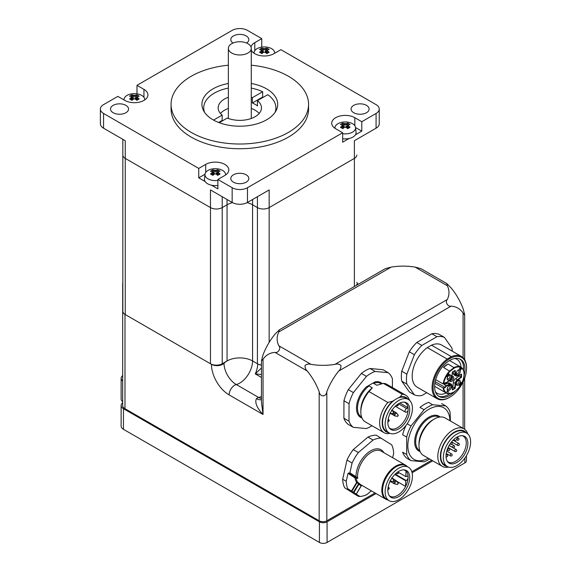 <?xml version="1.0" encoding="UTF-8"?>
<svg xmlns="http://www.w3.org/2000/svg" width="571" height="571" viewBox="0 0 571 571"><rect width="100%" height="100%" fill="white"/><g stroke="black" fill="none" stroke-linecap="round" stroke-linejoin="round"><path stroke-width="0.86" d="M251.276 88.112A36.087 20.834 180 0 1 262.653 91.738L252.361 97.677A21.648 12.498 0 0 0 251.276 97.263M204.589 112.394A36.087 20.834 180 0 1 203.733 107.869A36.087 20.834 180 0 1 228.357 88.112M228.357 97.263A21.648 12.498 0 0 0 218.165 107.869A21.648 12.498 0 0 0 222.169 115.114L213.54 120.096M219.235 122.701L227.272 118.054A21.648 12.498 0 0 0 249.748 118.975A21.648 12.498 0 0 0 261.468 107.869A21.648 12.498 0 0 0 257.464 100.624L267.756 94.686A36.087 20.834 180 0 1 275.9 107.869A36.087 20.834 180 0 1 275.044 112.394M257.464 100.624L257.464 105.928A21.648 12.498 0 0 0 252.361 102.987L252.361 97.677M262.653 91.738L262.653 97.041A36.087 20.834 180 0 1 263.21 97.306M218.622 122.465L222.169 120.417A21.648 12.498 0 0 0 222.604 120.752M222.169 115.114L222.169 120.417M252.361 102.987L262.653 97.041M220.456 113.465A21.648 12.498 180 0 1 228.357 108.461M251.276 108.461A21.648 12.498 180 0 1 252.361 108.875A21.648 12.498 180 0 1 259.177 113.465M251.276 83.48A37.886 21.876 180 0 1 277.706 104.336A37.886 21.876 180 0 1 254.316 124.542A37.886 21.876 180 0 1 213.026 119.803A37.886 21.876 180 0 1 201.927 104.336A37.886 21.876 180 0 1 228.357 83.48M251.276 65.201A68.741 39.684 180 0 1 308.561 104.336A68.741 39.684 180 0 1 266.122 141.001A68.741 39.684 180 0 1 191.206 132.393A68.741 39.684 180 0 1 171.072 104.336A68.741 39.684 180 0 1 228.357 65.201M250.997 46.908A13.533 7.816 180 0 1 254.787 42.647L261.754 38.628L261.754 47.122M379.244 109.047A10.828 6.252 180 0 1 376.075 113.465L376.075 128.197A10.828 6.252 0 0 0 379.244 123.779L379.244 109.047A10.828 6.252 180 0 0 376.075 104.629L280.889 49.677L273.923 53.695A13.533 7.816 180 0 1 260.833 55.715A13.533 7.816 180 0 1 251.276 50.177M254.052 53.239A10.321 5.96 180 0 1 254.052 52.518A13.533 7.816 0 0 0 253.56 52.889M349.052 138.496L342.657 142.186L342.657 132.757L335.684 128.739A13.533 7.816 180 0 1 331.722 123.215A13.533 7.816 180 0 1 340.073 115.992A13.533 7.816 180 0 1 354.827 117.69L361.793 121.709L361.793 131.137L355.555 127.54A10.321 5.96 180 0 1 342.657 133.693M334.949 127.576A13.533 7.816 0 0 0 334.463 127.925M361.793 131.137L355.39 134.835M217.879 180.4A10.321 5.96 180 0 1 206.074 177.324A10.321 5.96 180 0 1 204.982 174.269L198.744 177.845L198.744 168.416L205.71 164.398A13.533 7.816 180 0 1 220.463 162.706A13.533 7.816 180 0 1 228.814 169.922A13.533 7.816 180 0 1 224.853 175.447L217.879 179.465L217.879 188.894L211.484 185.204M226.073 174.633A13.533 7.816 0 0 0 225.581 174.283M205.146 181.542L198.744 177.845M136.983 93.83L136.983 85.336L232.161 30.377A10.828 6.252 180 0 1 247.471 30.377L261.754 38.628M136.983 85.336L143.949 89.354A13.533 7.816 180 0 1 147.91 94.879A13.533 7.816 180 0 1 139.56 102.102A13.533 7.816 180 0 1 124.813 100.403L117.84 96.385L103.558 104.629A10.828 6.252 180 0 0 100.389 109.047A10.828 6.252 180 0 0 103.558 113.465L198.744 168.416M342.657 132.757L247.471 187.716A10.828 6.252 180 0 1 232.161 187.716L217.879 179.465M376.075 113.465L361.793 121.709M113.158 112.73A9.022 5.21 180 0 1 110.51 109.047A9.022 5.21 180 0 1 119.532 103.836A9.022 5.21 180 0 1 128.554 109.047A9.022 5.21 180 0 1 122.986 113.857A9.022 5.21 180 0 1 113.158 112.73M233.439 182.178A9.022 5.21 180 0 1 230.798 178.495A9.022 5.21 180 0 1 239.82 173.284A9.022 5.21 180 0 1 248.835 178.495A9.022 5.21 180 0 1 243.267 183.305A9.022 5.21 180 0 1 233.439 182.178M233.018 43.025A9.022 5.21 180 0 1 230.798 39.606A9.022 5.21 180 0 1 239.82 34.396A9.022 5.21 180 0 1 248.835 39.606A9.022 5.21 180 0 1 246.615 43.025M353.72 112.73A9.022 5.21 180 0 1 351.079 109.047A9.022 5.21 180 0 1 360.101 103.836A9.022 5.21 180 0 1 369.123 109.047A9.022 5.21 180 0 1 363.549 113.857A9.022 5.21 180 0 1 353.72 112.73M308.561 104.336L308.561 109.047A68.741 39.684 180 0 1 266.122 145.712A68.741 39.684 180 0 1 191.206 137.111A68.741 39.684 180 0 1 171.072 109.047L171.072 104.336M376.075 128.197L354.384 140.723L354.384 158.395A8.301 4.789 0 0 0 356.818 155.012A8.301 4.789 180 0 1 354.384 158.395L269.162 207.601A8.301 4.789 180 0 1 257.421 207.601A8.301 4.789 0 0 0 269.162 207.601L354.384 158.395L354.384 286.499M257.421 196.702L257.421 207.601L252.575 204.803A18.044 10.414 0 0 0 247.115 202.641A18.044 10.414 180 0 1 252.575 204.803L257.421 207.601L257.421 363.756A8.301 4.789 0 0 0 261.454 365.04M232.518 202.641A18.044 10.414 0 0 0 227.058 204.803L222.212 207.601A8.301 4.789 180 0 1 210.471 207.601A8.301 4.789 0 0 0 222.212 207.601L227.058 204.803A18.044 10.414 180 0 1 232.518 202.641M232.161 187.716L232.161 202.448L210.471 189.922L210.471 207.601L125.249 158.395A8.301 4.789 180 0 1 122.822 155.012A8.301 4.789 0 0 0 125.249 158.395L210.471 207.601L210.471 363.756A8.301 4.789 0 0 0 222.212 363.756L222.212 196.702M269.162 342.386L269.162 189.922L247.471 202.448L247.471 187.716M100.389 109.047L100.389 123.779A10.828 6.252 0 0 0 103.558 128.197L103.558 113.465M122.822 139.317L122.822 311.166A8.301 4.789 0 0 0 125.249 314.557L125.249 140.723L103.558 128.197M232.161 202.448A10.828 6.252 0 0 0 247.471 202.448M145.17 99.597A13.533 7.816 0 0 0 144.684 99.247M231.719 53.032A11.456 6.616 0 0 0 244.202 54.466A11.456 6.616 0 0 0 251.276 48.349A11.456 6.616 0 0 0 239.82 41.74A11.456 6.616 0 0 0 228.357 48.349A11.456 6.616 0 0 0 231.719 53.032M257.421 363.756L252.575 360.958A18.044 10.414 0 0 0 227.058 360.958L222.212 363.756M125.249 314.557L210.471 363.756M131.194 96.663L131.194 97.605A17.622 10.171 120 0 0 129.581 98.969A17.244 3.647 38.8 0 1 131.951 100.339A17.622 10.171 -60 0 1 133.564 98.976A17.415 14.218 0 0 1 135.191 98.976A17.622 10.171 60 0 1 136.812 100.339A17.244 3.647 -38.8 0 1 139.174 98.969A17.622 10.171 -120 0 0 137.561 97.605L137.561 96.663A17.622 10.171 -60 0 1 139.174 96.164A17.244 13.597 -84.9 0 0 136.812 94.8A17.622 10.171 120 0 0 135.191 95.3A17.415 14.218 180 0 0 133.564 95.3L133.257 96.249A16.93 9.778 60 0 0 131.673 95.75L131.951 94.8A17.244 13.597 84.9 0 0 129.581 96.164A17.622 10.171 60 0 1 131.194 96.663L131.93 97.013L131.93 100.161M131.194 97.605L131.93 98.312A16.93 9.778 -60 0 0 130.516 99.49M133.564 98.976L133.257 99.076A16.93 9.778 120 0 0 131.822 100.26M133.257 99.076L133.25 96.256A16.787 13.704 0 0 1 135.498 96.249A16.93 9.778 -60 0 1 137.083 95.75L136.812 94.8M135.191 98.976L135.191 95.3M136.933 100.26A16.93 9.778 -120 0 0 135.513 99.083M137.561 97.605L136.826 98.312A16.93 9.778 60 0 1 138.239 99.49M136.826 100.161L136.826 97.013L137.561 96.663M133.564 95.3A17.622 10.171 -120 0 0 131.951 94.8M131.673 95.75L133.036 99.247M124.078 99.982A10.321 5.96 180 0 1 124.078 99.226A10.321 5.96 180 0 1 132.622 93.723A10.321 5.96 180 0 1 136.141 93.723A10.321 5.96 180 0 1 141.679 95.386A10.321 5.96 180 0 1 144.677 99.226A10.321 5.96 180 0 1 144.684 99.946M135.727 99.247L137.083 95.75M261.168 49.955L261.168 50.898A17.622 10.171 120 0 0 259.555 52.261A17.244 3.647 38.8 0 1 261.925 53.631A17.622 10.171 -60 0 1 263.538 52.268A17.415 14.218 0 0 1 265.165 52.268A17.622 10.171 60 0 1 266.778 53.631A17.244 3.647 -38.8 0 1 269.148 52.261A17.622 10.171 -120 0 0 267.535 50.898L267.535 49.955A17.622 10.171 -60 0 1 269.148 49.456A17.244 13.597 -84.9 0 0 266.778 48.092A17.622 10.171 120 0 0 265.165 48.592A17.415 14.218 180 0 0 263.538 48.592L263.231 49.541A16.93 9.778 60 0 0 261.646 49.042L261.925 48.092A17.244 13.597 84.9 0 0 259.555 49.456A17.622 10.171 60 0 1 261.168 49.955L261.903 50.305L261.903 53.453M261.168 50.898L261.903 51.604A16.93 9.778 -60 0 0 260.49 52.782M263.538 52.268L263.224 52.375A16.93 9.778 120 0 0 261.796 53.553M265.165 52.268L265.479 49.549A16.93 9.778 -60 0 1 267.057 49.042L266.778 48.092M266.907 53.553A16.93 9.778 -120 0 0 265.479 52.375M267.535 50.898L266.8 51.604A16.93 9.778 60 0 1 268.213 52.782M266.8 53.453L266.8 50.305L267.535 49.955M265.165 48.592L265.479 49.549A16.787 13.704 0 0 0 263.231 49.541L263.224 52.375M263.538 48.592A17.622 10.171 -120 0 0 261.925 48.092M261.646 49.042L263.01 52.539M253.981 53.189L254.052 52.518A10.321 5.96 180 0 1 262.596 47.015A10.321 5.96 180 0 1 266.115 47.015A10.321 5.96 180 0 1 271.653 48.671A10.321 5.96 180 0 1 274.651 52.518A10.321 5.96 180 0 1 274.651 53.274M265.701 52.539L267.057 49.042M214.468 174.012A17.415 14.218 0 0 1 216.095 174.012A17.622 10.171 60 0 1 217.708 175.376A17.244 3.647 -38.8 0 1 220.078 174.012A17.622 10.171 -120 0 0 218.465 172.649L218.465 171.707A17.622 10.171 -60 0 1 220.078 171.207A17.244 13.597 -84.9 0 0 217.708 169.837A17.622 10.171 120 0 0 216.095 170.336A17.415 14.218 180 0 0 214.468 170.336L214.161 171.286A16.93 9.778 60 0 0 212.576 170.786L212.855 169.837A17.244 13.597 84.9 0 0 210.485 171.207A17.622 10.171 60 0 1 212.098 171.707L212.833 172.057L212.833 173.348L212.098 172.649A17.622 10.171 120 0 0 210.485 174.012A17.244 3.647 38.8 0 1 212.855 175.376A17.622 10.171 -60 0 1 214.468 174.012L214.161 174.119A16.93 9.778 120 0 0 212.726 175.297M212.098 171.707L212.098 172.649M211.42 174.526A16.93 9.778 -60 0 1 212.833 173.363L212.833 173.348M212.833 173.363L212.833 175.204M214.161 174.119L214.154 171.293A16.787 13.704 0 0 1 216.402 171.286A16.93 9.778 -60 0 1 217.986 170.786L217.708 169.837M216.095 174.012L216.095 170.336M217.837 175.297A16.93 9.778 -120 0 0 216.409 174.119M218.465 172.649L217.729 173.363A16.93 9.778 60 0 1 219.143 174.526M218.465 171.707L217.729 172.057L217.729 173.348M217.729 175.204L217.729 173.363M214.468 170.336A17.622 10.171 -120 0 0 212.855 169.837M212.576 170.786L213.932 174.291M217.879 185.418A10.828 6.252 180 0 1 204.475 178.966L204.982 174.269A10.321 5.96 180 0 1 213.518 168.766A10.321 5.96 180 0 1 217.044 168.766A10.321 5.96 180 0 1 222.576 170.422A10.321 5.96 180 0 1 225.581 174.269A10.321 5.96 180 0 1 225.581 174.983M216.63 174.291L217.986 170.786M342.072 124.999L342.072 125.941A17.622 10.171 120 0 0 340.459 127.304A17.244 3.647 38.8 0 1 342.828 128.668A17.622 10.171 -60 0 1 344.441 127.304A17.415 14.218 0 0 1 346.069 127.304A17.622 10.171 60 0 1 347.682 128.668A17.244 3.647 -38.8 0 1 350.052 127.304A17.622 10.171 -120 0 0 348.438 125.941L348.438 124.999A17.622 10.171 -60 0 1 350.052 124.499A17.244 13.597 -84.9 0 0 347.682 123.129A17.622 10.171 120 0 0 346.069 123.629A17.415 14.218 180 0 0 344.441 123.629L344.135 124.578A16.93 9.778 60 0 0 342.55 124.078L342.828 123.129A17.244 13.597 84.9 0 0 340.459 124.499A17.622 10.171 60 0 1 342.072 124.999L342.807 125.349L342.807 128.496M342.072 125.941L342.807 126.641A16.93 9.778 -60 0 0 341.394 127.818M344.441 127.304L344.135 127.412A16.93 9.778 120 0 0 342.7 128.589M344.135 127.412L344.127 124.585A16.787 13.704 0 0 1 346.376 124.578A16.93 9.778 -60 0 1 347.96 124.078L347.682 123.129M346.069 127.304L346.069 123.629M347.81 128.589A16.93 9.778 -120 0 0 346.383 127.412M348.438 125.941L347.703 126.641A16.93 9.778 60 0 1 349.117 127.818M347.703 128.496L347.703 125.349L348.438 124.999M344.441 123.629A17.622 10.171 -120 0 0 342.828 123.129M342.55 124.078L343.906 127.576M334.949 128.275A10.321 5.96 180 0 1 334.956 127.561A10.321 5.96 180 0 1 343.492 122.058A10.321 5.96 180 0 1 347.011 122.058A10.321 5.96 180 0 1 352.55 123.714A10.321 5.96 180 0 1 355.555 127.561L356.061 132.251A10.828 6.252 180 0 1 342.657 138.71M346.604 127.576L347.96 124.078M261.454 396.46A18.044 10.414 -60 0 1 258.727 397.487A7.937 4.582 120 0 0 256.415 398.629A10.828 5.353 -126.3 0 0 261.454 399.4M256.415 398.629C254.652 402.619 256.864 407.908 263.038 414.482L261.454 402.02M261.454 398.408A10.828 7.737 -103.7 0 1 258.727 397.487L236.273 384.526A18.044 10.414 120 0 0 252.575 360.958L257.678 363.905A18.044 10.414 -60 0 1 255.28 373.884L261.454 374.54M124.992 314.407A7.937 4.582 180 0 1 122.672 311.166L122.672 405.453A7.937 4.582 0 0 0 124.992 408.693L124.992 314.407L211.448 364.319A7.937 4.582 180 0 0 224.018 363.292A17.33 10.007 60 0 0 236.273 384.526A7.937 4.582 120 0 0 229.099 394.889L263.038 414.482L263.038 359.309L261.454 360.808L263.038 354.891A43.303 25.003 120 0 1 275.008 334.163L279.34 329.831L278.834 331.951L391.149 267.107L385.232 268.691L279.34 329.831M124.992 408.693L319.175 520.795A5.41 3.126 0 0 0 326.826 520.795L375.033 492.966M263.038 359.309A43.303 25.003 60 0 1 275.008 352.4L307.205 370.993A43.303 25.003 60 0 1 319.175 391.72L319.175 520.795M391.149 267.107A43.303 25.003 180 0 1 415.088 267.107L447.286 285.693A43.303 25.003 180 0 1 447.286 299.511L334.97 364.362A43.303 25.003 180 0 1 311.031 364.362L278.834 345.769A43.303 25.003 180 0 1 278.834 331.951M447.286 285.693L446.779 283.573L421.005 268.691L415.088 267.107M278.834 345.769C281.375 348.067 278.134 353.442 275.008 352.4M307.205 370.993C305.549 369.408 304.85 367.531 305.114 365.361C306.863 364.048 308.832 363.72 311.031 364.362M446.779 283.573L451.111 287.905A43.303 25.003 -120 0 1 463.081 308.633L464.666 314.557L464.409 314.835L463.081 313.051L463.081 357.717M334.97 364.362C337.168 363.72 339.138 364.048 340.887 365.361C341.151 367.531 340.452 369.408 338.796 370.993L451.111 306.142C447.95 307.219 444.773 301.716 447.286 299.511M451.111 306.142A43.303 25.003 -60 0 1 463.081 313.051M326.826 520.795L326.826 391.72C326.177 397.209 319.824 397.209 319.175 391.72M326.826 391.72A43.303 25.003 -60 0 1 338.796 370.993M411.805 471.732L431.733 460.226M261.454 367.995L255.28 373.884L261.454 377.445M261.454 365.126A7.937 4.582 180 0 1 257.678 363.905M356.818 282.388A7.937 4.582 180 0 1 357.689 284.479A7.937 4.582 180 0 1 357.682 284.594L357.689 284.479M122.822 284.943A7.937 4.582 180 0 1 122.672 284.058A7.937 4.582 180 0 1 122.822 283.173M122.672 284.058L122.672 311.166A7.937 4.582 180 0 1 122.822 310.281M224.018 363.292A18.044 10.414 180 0 1 252.575 360.958L252.575 199.5M371.307 490.81L366.86 494.6A32.476 18.75 -60 0 1 359.887 496.492L358.088 496.228L353.014 492.866L358.488 483.98L359.566 483.68L358.574 483.858L358.923 484.158M367.938 437.093L373.041 440.041L358.352 452.553L353.249 449.605L367.938 437.093A32.476 18.75 -60 0 1 376.189 435.173L391.663 444.802A32.476 18.75 -60 0 1 393.655 453.331L392.67 457.728M358.088 496.228L344.663 487.777A32.476 18.75 120 0 1 342.671 479.247L346.99 460.055A32.476 18.75 120 0 1 353.249 449.605M373.041 440.041A32.476 18.75 -60 0 1 381.292 438.121M361.265 485.671L362.378 485.5L361.222 485.728L356.233 494.051L353.899 492.545A0.721 0.592 -57.2 0 1 353.014 492.866L350.865 491.567L351.85 491.303L353.899 492.545L358.881 484.222A20.385 11.77 120 0 0 361.222 485.728L356.333 494.129A0.721 0.721 0 0 1 355.44 494.422A0.721 0.714 113.2 0 0 356.333 494.129L356.233 494.051A0.721 0.592 -57.2 0 1 355.355 494.379A0.721 0.714 113.2 0 0 355.44 494.422L355.198 494.315M347.725 489.547L347.689 488.633L351.45 491.053L356.661 482.359L357.061 482.609L351.85 491.303L350.865 491.567L344.663 487.777M347.689 488.633A32.476 18.75 -60 0 1 346.24 481.31L342.671 479.247M358.488 483.98L358.574 483.858A39.499 38.921 113.2 0 1 357.061 482.609L357.617 482.11A39.627 39.163 112.5 0 0 359.566 483.68A19.664 11.356 -60 0 0 361.136 484.943L385.889 499.232A19.664 11.356 120 0 0 387.945 500.003M349.887 472.781L356.047 476.756L357.724 478.484L355.961 477.627L354.969 477.877A20.385 11.77 120 0 0 356.661 482.359A0.721 0.571 145.3 0 1 357.617 482.11A19.664 11.356 -60 0 1 355.961 477.627L348.703 472.945L349.209 473.238L349.887 472.781L352.093 462.995L346.99 460.055M407.244 466.564A19.664 11.356 120 0 0 405.553 465.172A19.664 11.356 120 0 0 388.937 472.096A19.664 11.356 120 0 0 382.192 493.722A19.664 11.356 120 0 0 385.889 499.232M383.855 452.639A20.749 11.977 -60 0 0 367.139 453.395A20.749 11.977 -60 0 0 356.047 476.756A0.721 0.592 122.8 0 1 355.169 477.078L357.268 478.384M358.352 452.553A32.476 18.75 120 0 0 352.093 462.995M389.129 500.688L386.574 499.211A19.307 11.149 -60 0 1 386.31 499.047A19.307 11.149 -60 0 1 386.717 476.685A19.307 11.149 -60 0 1 405.881 465.779L408.436 467.249A19.307 11.149 120 0 0 389.265 478.155A19.307 11.149 120 0 0 388.858 500.524A19.307 11.149 120 0 0 389.129 500.688A19.307 11.149 120 0 0 408.436 489.54A19.307 11.149 120 0 0 408.436 467.249M390.835 497.227A15.46 8.922 -60 0 1 389.729 496.27A15.46 8.922 -60 0 1 391.049 479.504A15.46 8.922 -60 0 1 404.903 469.976A15.46 8.922 -60 0 1 409.707 478.02A15.46 8.922 -60 0 1 402.676 493.515A15.46 8.922 -60 0 1 390.835 497.227M394.811 474.501L405.745 480.811L405.61 486.428A14.974 8.644 120 0 0 408.094 477.47A14.974 8.644 120 0 0 405.981 471.011L405.845 476.628L398.194 472.21M397.716 484.344A0.621 0.357 -60 0 1 398.315 483.302L397.716 484.344L395.496 484.137A1.585 0.914 -60 0 1 394.968 483.623A1.585 0.914 -60 0 1 395.632 481.738A1.585 0.914 -60 0 1 397.023 481.467L405.61 486.428A14.974 8.644 -60 0 1 390.022 496.199A14.974 8.644 -60 0 1 389.258 495.664M404.147 469.876A14.974 8.644 -60 0 1 404.996 470.261A14.974 8.644 -60 0 1 405.981 471.011L403.997 469.862M405.745 480.811L406.252 480.532A2.527 1.456 120 0 0 408.094 477.47A2.527 1.456 120 0 0 407.566 476.25A2.527 1.456 120 0 0 406.359 476.35L405.845 476.628M356.34 494.129L361.379 485.707M346.24 481.31L348.024 473.402L348.703 472.945M466.614 455.365A19.307 11.149 -60 0 1 447.307 466.507A19.307 11.149 -60 0 1 447.307 444.217A19.307 11.149 -60 0 1 466.614 433.075A19.307 11.149 -60 0 1 466.614 455.365M449.227 463.181A15.46 8.922 -60 0 1 447.907 462.089A15.46 8.922 -60 0 1 447.7 448.428A15.46 8.922 -60 0 1 458.542 436.387A15.46 8.922 -60 0 1 463.081 435.801A15.46 8.922 -60 0 1 465.386 452.96A15.46 8.922 -60 0 1 449.227 463.181M447.307 466.507L444.752 465.037A19.307 11.149 -60 0 1 444.752 442.746A19.307 11.149 -60 0 1 464.059 431.597L466.614 433.075M447.057 466.364A19.849 11.456 -60 0 1 444.481 442.589A19.849 11.456 -60 0 1 466.364 432.925M467.756 433.91A21.648 12.498 120 0 0 463.959 428.828A21.648 12.498 120 0 0 442.304 441.333A21.648 12.498 120 0 0 442.304 466.329A21.648 12.498 120 0 0 448.606 467.085M463.959 428.828L445.137 417.965A21.648 12.498 120 0 0 434.31 419.035A21.648 12.498 120 0 0 419 445.558A21.648 12.498 120 0 0 423.489 455.465L442.304 466.329M434.31 419.035L432.718 419.956A19.393 11.199 120 0 0 419 443.717L419 445.558M428.293 458.242A29.785 17.194 -60 0 1 412.954 458.684A29.785 17.194 -60 0 1 416.687 420.813A29.785 17.194 -60 0 1 447.129 410.899A29.785 17.194 -60 0 1 449.941 420.741M429.656 459.027A32.476 18.75 -60 0 1 424.075 461.825L410.999 460.654A32.476 18.75 -60 0 1 406.695 454.53L406.695 437.1A32.476 18.75 -60 0 1 410.999 425.995L424.075 409.735A32.476 18.75 -60 0 1 432.69 404.76L428.607 402.398A32.476 18.75 -60 0 0 419.992 407.373L424.075 409.735M432.69 404.76L445.758 405.924A32.476 18.75 -60 0 1 450.069 412.055L450.412 421.013M445.758 405.924L441.676 403.569M410.999 425.995L407.173 423.789M406.695 437.1L402.612 434.738A32.476 18.75 -60 0 1 406.081 425.309M406.695 454.53L402.612 452.175A32.476 18.75 -60 0 0 406.916 458.299L410.999 460.654M462.324 435.694A14.974 8.644 -60 0 1 463.167 436.087A14.974 8.644 -60 0 1 463.167 453.374A14.974 8.644 -60 0 1 448.192 462.025A14.974 8.644 -60 0 1 447.436 461.482M454.152 439.213L454.152 439.477A2.163 1.249 120 0 0 454.602 440.469A2.163 1.249 120 0 0 456.272 439.891A2.163 1.249 120 0 0 457.214 437.714L457.214 437.022M319.425 542.45A5.41 3.126 0 0 0 327.076 542.45L327.076 521.823A5.41 3.126 180 0 1 319.425 521.823L319.425 542.45L123.457 429.313L123.457 408.686A7.937 4.582 180 0 1 121.131 405.446A7.937 4.582 180 0 1 122.672 402.733M121.131 405.446L121.131 426.073A7.937 4.582 0 0 0 123.457 429.313M122.672 381.05A7.937 4.582 180 0 1 121.131 378.337L121.131 398.965A7.937 4.582 0 0 0 122.672 401.677M464.865 458.078L464.865 462.903A5.41 3.126 0 0 0 466.45 460.69L466.45 455.644M464.865 462.903L327.076 542.45M327.076 521.823L376.046 493.551M412.084 472.745L432.754 460.818M121.131 378.337A7.937 4.582 180 0 1 122.672 375.632M123.457 408.686L319.425 521.823M450.705 385.496A2.884 1.67 120 0 0 449.256 385.639A2.884 1.67 120 0 0 447.214 389.172A2.884 1.67 120 0 0 450.041 389.722A2.884 1.67 120 0 0 450.705 385.496M450.705 378.416A2.884 1.67 120 0 0 451.147 375.59A2.884 1.67 120 0 0 449.256 375.226A2.884 1.67 120 0 0 447.214 378.759A2.884 1.67 120 0 0 448.478 380.207A2.884 1.67 120 0 0 450.705 378.416M456.836 374.869A2.884 1.67 120 0 0 460.162 372.185A2.884 1.67 120 0 0 458.277 370.015A2.884 1.67 120 0 0 456.236 373.548A2.884 1.67 120 0 0 456.836 374.869M456.836 381.956A2.884 1.67 120 0 0 456.236 383.969A2.884 1.67 120 0 0 458.277 385.147A2.884 1.67 120 0 0 460.319 381.606A2.884 1.67 120 0 0 458.277 380.429A2.884 1.67 120 0 0 456.836 381.956M448.806 392.113L447 391.071L447.214 392.027L447.129 391.556L448.806 392.113L447 391.071M449.106 374.704L448.449 373.455L448.913 374.497L446.936 375.554L446.822 376.846L447.7 376.589L446.972 376.46L447.086 375.711L448.885 374.505M461.604 368.252L460.019 367.538L459.455 369.23L460.326 367.717L460.44 368.759L461.361 368.316L460.383 369.837L460.868 369.701L461.546 368.702L461.24 367.86M459.362 385.496L461.354 383.719L460.626 383.305L461.168 382.37L460.147 383.027L459.362 385.496M445.887 382.891L449.905 380.236A3.248 1.877 120 0 0 451.882 376.81L452.396 371.992L455.144 370.408L455.658 374.633A3.248 1.877 120 0 0 457.635 375.775L461.554 374.105L461.554 377.274L457.635 380.129A3.248 1.877 120 0 0 455.658 383.555L455.144 388.38L452.396 389.964L451.882 385.739A3.248 1.877 120 0 0 449.905 384.597L446.422 386.075A2.884 1.67 -60 0 1 444.966 387.623L443.703 388.351L434.888 383.319M444.966 382.927A2.527 1.456 -60 0 1 445.972 382.934A2.527 1.456 -60 0 1 446.072 382.998L446.422 382.777A2.884 1.67 -60 0 0 444.966 382.905L444.709 383.055M454.659 370.679L455.144 370.408M461.04 374.362L461.554 374.105M461.04 374.462L461.04 377.017L459.255 375.982L459.255 375.218M457.635 380.129L457.342 379.715L461.04 377.017L461.554 377.274M452.446 389.343L454.659 388.066L452.874 387.031L453.36 382.484A3.612 2.084 -60 0 1 455.558 378.68L457.342 379.715A3.612 2.084 120 0 0 455.151 383.519L454.659 388.066L455.144 388.38M452.211 387.416L452.874 387.031M452.368 389.393L452.396 389.964M451.882 385.739L451.882 385.404A3.612 2.084 120 0 0 451.154 384.126L449.37 383.091A3.612 2.084 -60 0 0 447.892 383.105L444.281 384.64L446.422 386.075M444.281 384.64A2.527 1.456 120 0 0 444.709 383.177M435.68 379.658L443.139 383.962L443.703 383.641A14.525 8.387 -60 0 1 449.955 371.371L443.51 367.446L448.057 363.984A14.882 8.594 120 0 0 443.51 367.446M448.057 363.984L454.452 367.96A14.525 8.387 -60 0 1 464.037 373.991A14.525 8.387 -60 0 1 454.909 391.313A14.525 8.387 -60 0 1 443.703 388.351M449.52 360.544L460.954 367.146A14.882 8.594 -60 0 0 454.181 367.524L449.634 370.979A14.882 8.594 -60 0 0 443.139 383.962L444.966 382.905M461.004 367.174A19.664 11.356 120 0 0 456.964 359.323A19.664 11.356 120 0 0 454.609 358.495M435.409 391.756A19.664 11.356 120 0 0 437.3 393.383A19.664 11.356 120 0 0 446.122 392.955M438.4 396.053A21.47 12.398 120 0 0 450.062 393.562M463.502 370.279A21.47 12.398 120 0 0 459.826 358.938M464.052 375.761A21.47 12.398 120 0 0 460.547 359.309A21.47 12.398 120 0 0 457.407 358.338A21.47 12.398 120 0 0 437.771 374.183A21.47 12.398 120 0 0 439.078 396.495A21.47 12.398 120 0 0 455.08 391.299M464.287 379.194A23.632 13.647 120 0 0 466.528 368.252A23.632 13.647 120 0 0 447.785 359.916A23.632 13.647 120 0 0 433.132 388.708A23.632 13.647 120 0 0 449.812 397.202A23.632 13.647 120 0 0 464.287 379.194M466.528 368.252L466.528 367.66A24.36 14.061 120 0 0 461.482 356.511A24.36 14.061 120 0 0 451.397 356.654L431.49 345.17A24.36 14.061 -60 0 1 441.583 345.02L461.482 356.511M449.62 397.309L447.214 398.551A24.36 14.061 -60 0 1 437.122 398.701A24.36 14.061 -60 0 1 433.018 380.529A24.36 14.061 -60 0 1 447.214 359.073L451.397 356.654M447.214 359.073L427.308 347.582L431.49 345.17M437.122 398.701L417.223 387.209A24.36 14.061 -60 0 1 413.118 369.037A24.36 14.061 -60 0 1 427.308 347.582M452.318 351.222A32.476 18.75 120 0 0 451.961 348.117L444.409 337.382A32.476 18.75 120 0 0 436.951 336.712L421.855 345.426A32.476 18.75 120 0 0 414.389 354.712L406.845 374.162L401.741 371.214A32.476 18.75 -60 0 0 401.741 381.164L409.286 391.906L414.389 394.847L406.845 384.112A32.476 18.75 -60 0 1 406.845 374.162M426.73 392.698L421.855 395.517A32.476 18.75 -60 0 1 414.389 394.847M444.409 337.382L439.306 334.435A32.476 18.75 120 0 0 431.847 333.764L416.751 342.486A32.476 18.75 120 0 0 409.286 351.765L401.741 371.214M436.951 336.712L431.847 333.764M421.855 345.426L416.751 342.486M414.389 354.712L409.286 351.765M406.845 384.112L401.741 381.164M455.558 378.68L459.255 375.982M454.673 370.793L455.151 374.669A3.612 2.084 120 0 0 455.872 375.946L454.088 374.919A3.612 2.084 -60 0 1 453.36 373.634L453.124 371.692M452.004 376.51A2.884 1.67 -60 0 1 453.174 376.503A2.884 1.67 -60 0 1 452.639 380.593A2.884 1.67 -60 0 1 449.705 380.493M451.961 376.867A1.984 1.149 -60 0 1 452.082 376.917A1.984 1.149 -60 0 1 452.082 379.208A1.984 1.149 -60 0 1 450.098 380.357A1.984 1.149 -60 0 1 449.991 380.279M447.25 388.751A1.984 1.149 120 0 0 447.628 389.343A1.984 1.149 120 0 0 449.613 388.201A1.984 1.149 120 0 0 449.613 385.91A1.984 1.149 120 0 0 448.906 385.875M447.25 378.337A1.984 1.149 120 0 0 447.628 378.93A1.984 1.149 120 0 0 449.613 377.781A1.984 1.149 120 0 0 449.613 375.49A1.984 1.149 120 0 0 448.906 375.461M456.265 373.127A1.984 1.149 120 0 0 456.65 373.72A1.984 1.149 120 0 0 458.634 372.577A1.984 1.149 120 0 0 458.634 370.286A1.984 1.149 120 0 0 457.928 370.251M456.265 383.548A1.984 1.149 120 0 0 456.65 384.14A1.984 1.149 120 0 0 458.634 382.991A1.984 1.149 120 0 0 458.634 380.7A1.984 1.149 120 0 0 457.928 380.664M449.327 374.398L448.399 373.527M447.15 375.325L448.849 374.555M447.072 376.567L446.715 376.318M460.326 367.717L459.955 367.596M461.118 384.119L459.491 384.861M461.354 383.719L460.626 383.305M460.868 383.969L461.097 383.569M459.669 384.961L460.397 383.698L460.911 383.998M370.008 368.488L375.111 371.435L388.152 372.677L383.048 369.73L370.008 368.488A32.476 18.75 120 0 0 361.393 373.42L348.289 389.643A32.476 18.75 120 0 0 343.949 400.742L343.892 418.208A32.476 18.75 120 0 0 348.174 424.374L353.278 427.322L366.318 428.564A32.476 18.75 -60 0 0 371.992 425.738M388.152 372.677A32.476 18.75 -60 0 1 392.434 378.837L392.405 387.516M343.892 418.208L348.995 421.155A32.476 18.75 120 0 0 353.278 427.322M348.995 421.155L349.052 403.69L343.949 400.742M348.289 389.643L353.392 392.591A32.476 18.75 120 0 0 349.052 403.69M353.392 392.591L366.489 376.368L361.393 373.42M375.111 371.435A32.476 18.75 120 0 0 366.489 376.368M361.964 418.001A20.121 11.613 -60 0 1 358.424 398.829C360.287 394.161 362.928 390.179 366.354 386.881L375.176 381.821L373.562 383.341A19.393 11.199 -60 0 1 380.921 383.498L381.457 383.805M408.186 399.336A19.849 11.456 120 0 0 400.035 396.938L402.184 394.233L383.362 383.369L376.874 385.254L373.562 383.341M383.362 383.369A21.648 12.498 -60 0 1 386.96 384.376L405.781 395.239A21.648 12.498 -60 0 1 409.578 400.321M402.184 394.233A21.648 12.498 -60 0 1 405.781 395.239M408.436 399.486A19.307 11.149 -60 0 1 408.436 421.776A19.307 11.149 -60 0 1 389.129 432.918A19.307 11.149 -60 0 1 389.094 432.897A19.307 11.149 -60 0 1 389.151 410.599A19.307 11.149 -60 0 1 408.436 399.486L405.881 398.008A19.307 11.149 120 0 0 398.144 398.016L400.035 396.938M398.144 398.016A19.307 11.149 120 0 0 394.418 400.15A19.307 11.149 120 0 0 383.305 417.108A19.307 11.149 120 0 0 386.538 431.426A19.307 11.149 120 0 0 386.574 431.448L389.129 432.918M389.829 433.268L387.723 433.746A21.648 12.498 -60 0 1 384.126 432.739A21.648 12.498 -60 0 1 387.83 402.455L392.534 401.235A19.849 11.456 120 0 0 382.342 420.449A19.849 11.456 120 0 0 388.88 432.775M392.534 401.235L394.418 400.15M387.83 402.455L369.009 391.592L372.313 387.873L368.994 385.953L366.354 386.881M384.126 432.739L365.312 421.876A21.648 12.498 -60 0 1 360.829 411.969A21.648 12.498 -60 0 1 369.009 391.592M360.829 411.969L360.829 410.128A19.393 11.199 -60 0 1 372.313 387.873M406.538 402.833A15.46 8.922 -60 0 1 409.593 411.834A15.46 8.922 -60 0 1 401.199 427.115A15.46 8.922 -60 0 1 389.729 428.5A15.46 8.922 -60 0 1 391.049 411.741A15.46 8.922 -60 0 1 404.903 402.212A15.46 8.922 -60 0 1 406.538 402.833M407.98 411.234A14.974 8.644 120 0 0 407.987 407.694L406.573 408.508A2.163 1.249 120 0 0 405.153 410.413A2.163 1.249 120 0 0 405.481 412.148A2.163 1.249 120 0 0 406.559 412.048L407.98 411.234A14.974 8.644 -60 0 1 400.821 425.167A14.974 8.644 -60 0 1 390.022 428.436A14.974 8.644 -60 0 1 389.258 427.893M404.147 402.105A14.974 8.644 -60 0 1 404.996 402.498A14.974 8.644 -60 0 1 407.987 407.694L399.878 403.012M254.787 42.647L254.787 50.655M354.827 117.69L354.827 125.691M205.71 164.398L205.71 172.399M227.058 360.958L227.058 199.5M143.949 89.354L143.949 97.363M211.448 364.319A24.96 14.411 -120 0 0 229.099 394.889M463.081 381.978L463.081 428.329M359.887 496.492L356.304 494.186M357.724 478.484A19.664 11.356 -60 0 1 365.233 457.464A19.664 11.356 -60 0 1 381.314 451.176L405.553 465.172M349.209 473.238L355.169 477.078M406.252 480.532L395.175 474.137M398.572 472.738L397.973 473.78A0.621 0.357 -60 0 1 398.572 472.738L397.951 471.86M389.022 489.119A0.621 0.357 -60 0 1 388.815 488.255A0.621 0.357 -60 0 1 389.301 488.212L388.237 486.713M348.024 473.402L354.969 477.877M390.093 481.332L394.283 483.751A1.806 1.042 -60 0 1 394.283 481.667A1.806 1.042 -60 0 1 396.088 480.625L391.706 477.799M393.333 481.517A0.621 0.357 -60 0 1 393.933 480.475L393.333 481.517L391.114 481.31A1.585 0.914 -60 0 1 390.557 480.397M391.578 478.634A1.585 0.914 -60 0 1 392.641 478.641L393.933 480.475M419.806 450.733L419.706 450.676A19.393 11.199 -60 0 1 419.706 428.279A19.393 11.199 -60 0 1 439.099 417.087L439.199 417.144M440.105 417.008A20.121 11.613 120 0 0 421.776 423.468A20.121 11.613 120 0 0 420.142 451.59M446.051 455.294A1.135 0.657 -60 0 1 447.1 454.773L446.144 454.216M451.425 442.104A1.135 0.657 -60 0 1 451.618 442.154A1.135 1.135 0 0 1 452.032 443.71A1.135 1.135 0 0 1 450.483 444.124A1.135 0.657 -60 0 1 450.255 443.696M448.092 447.536L455.001 451.525A1.135 0.657 -60 0 1 455.001 450.212A1.135 0.657 -60 0 1 456.136 449.555L449.127 445.508M447.157 449.869L448.049 450.391A1.135 0.657 -60 0 1 448.049 449.077A1.135 0.657 -60 0 1 449.191 448.421L447.999 447.735M458.434 438.135A1.135 1.135 0 0 1 458.856 439.691A1.135 1.135 0 0 1 457.3 440.105A1.135 0.657 -60 0 1 457.3 438.792A1.135 0.657 -60 0 1 458.434 438.135L457.214 437.429M449.177 445.423L452.917 447.585A1.135 0.657 -60 0 1 452.917 446.272A1.135 0.657 -60 0 1 454.052 445.616L451.54 444.167M451.575 441.911L457.642 445.409A1.135 0.657 -60 0 1 457.642 444.095A1.135 0.657 -60 0 1 458.777 443.439L453.131 440.177M451.618 453.938A1.135 1.135 0 0 1 452.032 455.494A1.135 1.135 0 0 1 450.483 455.908A1.135 0.657 -60 0 1 450.483 454.595A1.135 0.657 -60 0 1 451.618 453.938L446.758 451.133M454.452 367.96L449.955 371.371M455.658 374.633L453.36 373.634M457.635 375.775L455.872 375.946A3.612 2.084 120 0 0 457.342 375.939L461.268 374.362M455.658 383.555L453.36 382.484M452.475 389.586L451.982 385.546L451.154 384.126A3.612 2.084 120 0 0 449.684 384.133L446.072 385.675A2.527 1.456 -60 0 1 444.709 387.181L435.181 381.678M449.905 384.597L447.892 383.105M444.966 387.623L444.709 387.181L443.139 388.087A14.882 8.594 -60 0 0 446.072 392.927A14.882 8.594 -60 0 0 453.645 392.113M434.638 386.324L446.072 392.927C451.939 397.245 464.373 384.697 464.137 374.44C464.159 370.872 463.095 368.438 460.954 367.146A14.882 8.594 -60 0 1 464.037 374.105M375.176 381.821A20.121 11.613 -60 0 1 382.156 383.633M393.647 412.548A0.621 0.357 -60 0 1 393.812 412.64L393.205 413.675A0.621 0.357 -60 0 1 393.647 412.548M361.629 417.151L361.529 417.087A19.393 11.199 -60 0 1 358.167 402.983A19.393 11.199 -60 0 1 368.994 385.953M398.415 403.797L406.573 408.508M391.72 410.649A1.585 0.914 -60 0 1 392.527 410.827L391.578 409.964M389.772 413.083L390.978 413.468A1.585 0.914 -60 0 1 390.443 412.862M398.337 404.832L397.737 405.874A0.621 0.357 -60 0 1 398.337 404.832L397.859 404.161M394.525 415.802A1.806 1.042 -60 0 1 394.268 415.717A1.806 1.042 -60 0 1 394.268 413.64A1.806 1.042 -60 0 1 396.074 412.597L391.984 410.235M397.702 416.309A0.621 0.357 -60 0 1 398.301 415.274L397.702 416.309L395.482 416.109A1.585 0.914 -60 0 1 395.253 414.196A1.585 0.914 -60 0 1 397.023 413.461M389.279 420.442L388.68 421.477A0.621 0.357 -60 0 1 389.279 420.442L388.237 418.964M203.733 107.869L203.733 111.002M275.9 107.869L275.9 111.002M356.818 285.1L356.818 284.058M228.357 48.349L228.357 118.475M251.276 48.349L251.276 118.475M136.141 93.723A17.701 17.701 0 0 0 132.622 93.723M124.078 99.226L124 99.939M144.677 99.226L144.749 99.896M266.115 47.015A17.701 17.701 0 0 0 262.596 47.015M274.651 52.518L274.73 53.231M217.044 168.766A17.701 17.701 0 0 0 213.518 168.766M225.581 174.269L225.652 174.94M347.011 122.058A17.701 17.701 0 0 0 343.492 122.058M334.956 127.561L334.884 128.232M261.454 360.808L261.454 402.084M464.666 429.299L464.666 378.173M464.666 359.744L464.666 314.557M397.973 473.78L395.767 473.58M389.301 488.212L388.701 489.254L387.887 489.176M398.315 483.302L396.088 480.625M395.496 484.137L394.283 483.751M361.329 485.807L362.242 485.443M391.114 481.31L389.9 480.925M446.044 456.779A1.135 1.135 0 0 0 447.521 456.322A1.135 1.135 0 0 0 447.1 454.773M450.483 444.124L450.112 443.91M453.488 439.827L454.602 440.469M455.001 451.525A1.135 1.135 0 0 0 456.55 451.111A1.135 1.135 0 0 0 456.136 449.555M452.917 447.585A1.135 1.135 0 0 0 454.466 447.164A1.135 1.135 0 0 0 454.052 445.616M457.642 445.409A1.135 1.135 0 0 0 459.191 444.995A1.135 1.135 0 0 0 458.777 443.439M450.483 455.908L446.244 453.467M457.3 440.105L456.486 439.634M448.049 450.391A1.135 1.135 0 0 0 449.605 449.969A1.135 1.135 0 0 0 449.191 448.421M446.294 382.984L449.862 380.379L451.982 376.703L452.482 372.064L454.909 370.665M443.41 383.926L445.972 382.934M449.812 397.202L449.434 397.416M395.282 406.267L405.481 412.148M393.804 412.64L392.52 410.82M393.205 413.675L390.985 413.475M397.737 405.874L395.881 405.703M390.186 413.361L395.467 416.109M398.301 415.274L396.074 412.597M388.68 421.477L387.895 421.405"/></g></svg>
